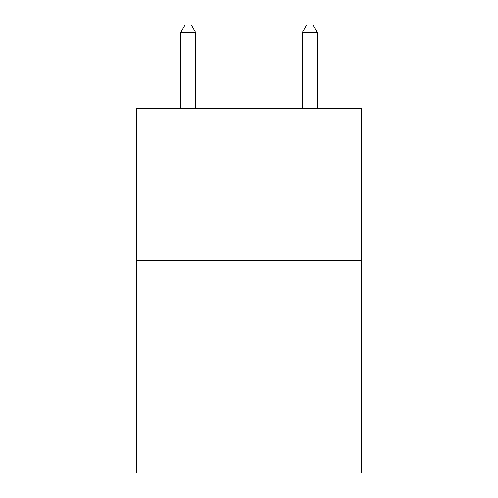 <?xml version="1.0" encoding="UTF-8"?>
<svg xmlns="http://www.w3.org/2000/svg" width="498" height="498" viewBox="0 0 498 498"><rect width="100%" height="100%" fill="white"/><g stroke="black" fill="none" stroke-linecap="round" stroke-linejoin="round"><path stroke-width="0.75" d="M361.504 260.249L361.504 473.1L136.496 473.1L136.496 108.215L361.504 108.215L361.504 260.249L136.496 260.249M195.789 108.215L195.789 32.806L180.581 32.806L180.581 108.215M180.581 32.806L185.144 24.9L191.226 24.9L195.789 32.806M317.419 108.215L317.419 32.806L302.211 32.806L302.211 108.215M302.211 32.806L306.774 24.9L312.856 24.9L317.419 32.806"/></g></svg>

